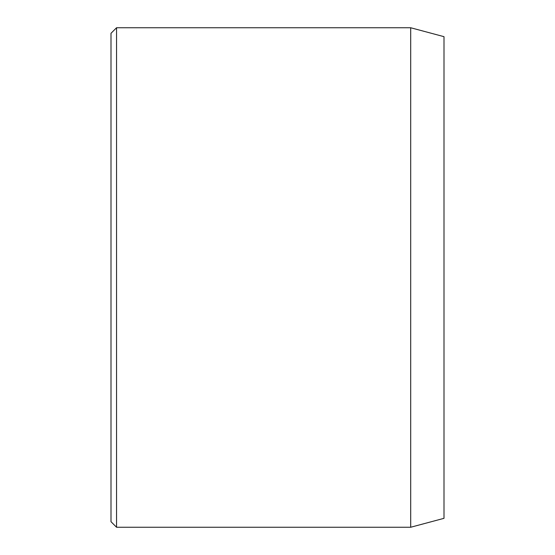<?xml version="1.0" encoding="UTF-8"?>
<svg xmlns="http://www.w3.org/2000/svg" width="555" height="555" viewBox="0 0 555 555"><rect width="100%" height="100%" fill="white"/><g stroke="black" fill="none" stroke-linecap="round" stroke-linejoin="round"><path stroke-width="0.83" d="M410.7 27.75L410.7 527.25L444 518.328L444 36.672L410.7 27.75L116.55 27.75L116.55 527.25L111 521.7L111 33.3L116.55 27.75M410.7 527.25L116.55 527.25"/></g></svg>

